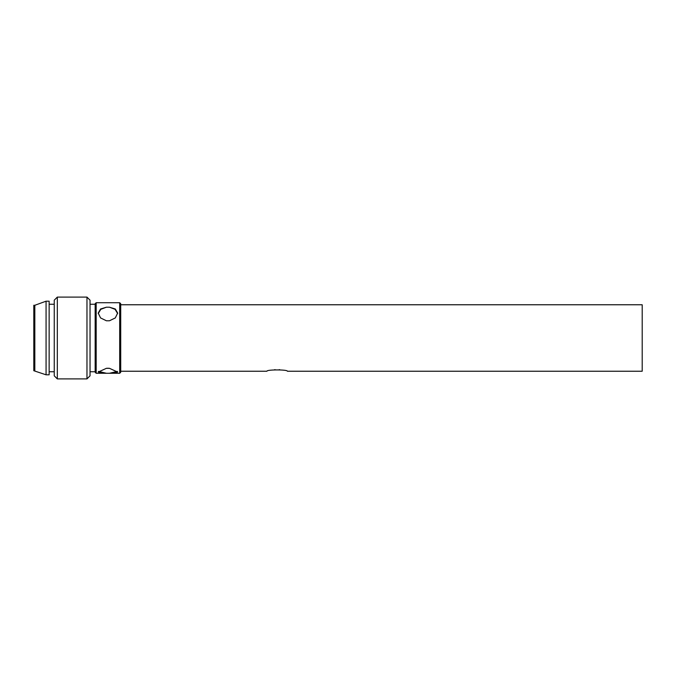 <?xml version="1.0" encoding="UTF-8"?>
<svg xmlns="http://www.w3.org/2000/svg" width="676" height="676" viewBox="0 0 676 676"><rect width="100%" height="100%" fill="white"/><g stroke="black" fill="none" stroke-linecap="round" stroke-linejoin="round"><path stroke-width="1.01" d="M279.779 369.73L279.12 369.679M120.717 371.234L266.935 371.234C266.302 369.493 288.018 369.493 287.385 371.234L642.2 371.234L642.2 304.766L120.717 304.766M275.2 369.679L274.54 369.73M120.717 303.744L120.717 372.256L120.717 303.744L119.694 302.721L119.694 373.279L96.178 373.279L96.178 302.721L95.155 303.744L95.155 372.256L95.155 303.744M104.619 373.279L98.223 372.079L106.402 368.31L107.932 368.243L109.461 368.31L117.649 372.079L111.253 373.279M109.461 307.208L115.309 308.991L117.649 313.056L115.309 317.923L109.461 320.779L106.402 320.779L100.555 317.923L98.223 313.056L100.555 308.991L106.402 307.208L109.461 307.208L115.072 309.338L117.624 313.52M106.402 368.31L109.461 368.31M117.362 371.394L109.461 373.27M106.402 373.27L98.502 371.394M109.461 320.779L106.402 320.779M98.24 313.52L100.792 309.338L106.402 307.208M95.155 371.741L90.035 371.741M90.035 300.169L90.035 375.831L90.035 300.169L86.967 297.102L86.967 378.898L57.316 378.898L57.316 297.102L54.249 300.169L54.249 375.831L54.249 300.169M54.249 371.741L49.137 371.741M46.069 374.808L46.069 301.192L49.137 301.192L49.137 374.808L46.069 374.808L33.8 370.718L33.8 305.282L34.822 305.282L34.822 370.718M120.717 372.256L119.694 373.279M119.694 302.721L96.178 302.721M96.178 373.279L95.155 372.256M95.155 304.259L90.035 304.259M90.035 375.831L86.967 378.898M86.967 297.102L57.316 297.102M57.316 378.898L54.249 375.831M54.249 304.259L49.137 304.259M46.069 301.192L34.822 305.282"/></g></svg>
